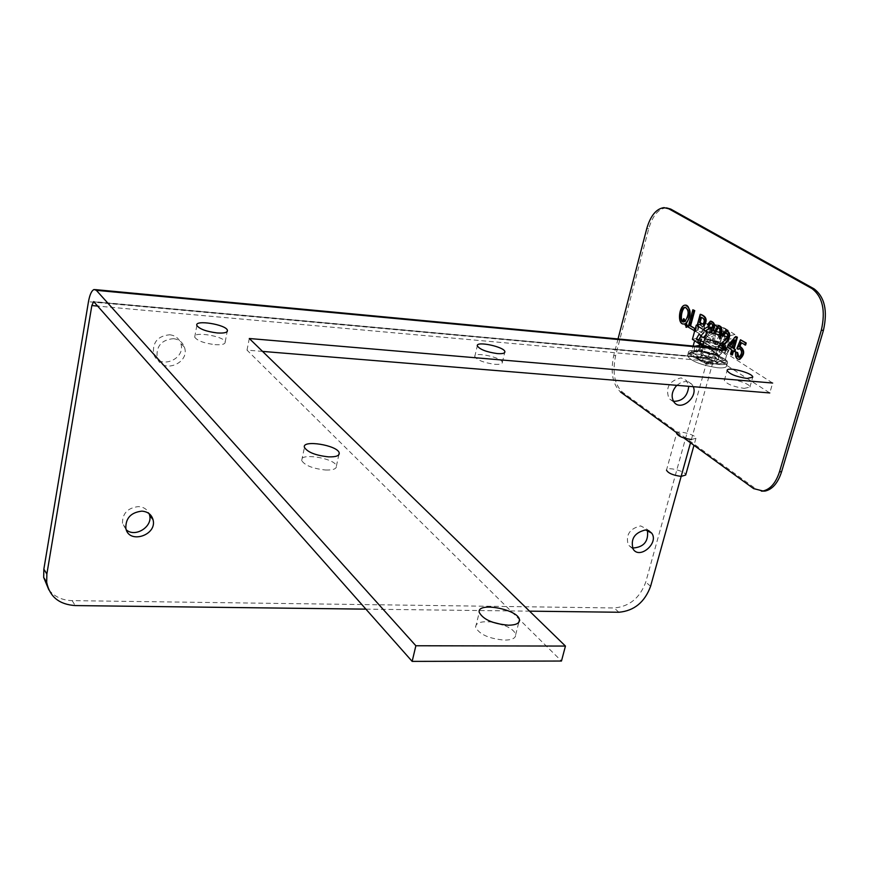 <?xml version="1.0" encoding="UTF-8"?>
<svg xmlns="http://www.w3.org/2000/svg" width="869" height="869" viewBox="0 0 869 869"><rect width="100%" height="100%" fill="white"/><g stroke="black" fill="none" stroke-linecap="round" stroke-linejoin="round"><path stroke-width="0.65" stroke-dasharray="4.34 3.26" d="M712.33 364.285C704.086 362.981 699.056 361.004 697.264 358.343C696.84 355.008 717.359 360.244 716.838 363.329L712.33 364.285C704.086 362.981 699.056 361.004 697.264 358.343C696.84 355.008 717.359 360.244 716.838 363.329L712.33 364.285M691.409 439.518L695.939 438.291C696.58 434.793 676.332 429.634 676.614 433.37L666.501 470.14C666.273 466.208 686.391 471.335 685.684 475.039M717.664 367.772C723.388 368.217 726.375 367.576 726.625 365.871C727.668 359.668 686.64 349.219 687.477 355.899C691.083 361.222 701.153 365.176 717.664 367.772C723.388 368.217 726.375 367.576 726.625 365.871C727.668 359.668 686.64 349.219 687.477 355.899C691.083 361.222 701.153 365.176 717.664 367.772M718.587 364.448C702.076 361.841 691.996 357.887 688.378 352.586C687.542 345.938 728.591 356.409 727.549 362.569C727.299 364.263 724.311 364.893 718.587 364.448C702.076 361.841 691.996 357.887 688.378 352.586C687.542 345.938 728.591 356.409 727.549 362.569C727.299 364.263 724.311 364.893 718.587 364.448M691.55 351.912L690.518 352.944L698.676 351.076L699.371 350.131L691.55 351.912L693.158 346.047L691.55 351.912L689.323 352.999L698.676 351.076L699.371 350.131L691.55 351.912L700.566 357.832L699.306 359.56L689.323 352.999L699.306 359.56L700.566 357.832L703.369 347.698L700.946 343.863L697.753 341.81L694.309 341.832L697.372 339.366L700.968 338.638L701.88 339.16L701.359 341.061L697.438 342.451C699.121 345.504 705.237 348.132 715.774 350.337L716.306 348.415L717.218 349.066L716.165 352.847L719.271 355.649L721.466 353.346L722.519 349.566L721.618 348.914L721.074 350.837L724.909 349.457C723.225 346.405 717.131 343.776 706.627 341.571L707.149 339.67L706.236 339.149L705.204 342.886L701.087 343.918L699.936 342.386L700.968 338.638L701.88 339.16L701.359 341.061L697.438 342.451C699.121 345.504 705.237 348.132 715.774 350.337L701.359 341.061L715.774 350.337L716.306 348.415C705.769 346.21 699.654 343.581 697.959 340.539L701.88 339.16L697.959 340.539C699.654 343.581 705.769 346.21 716.306 348.415L709.397 347.111L703.369 347.698L700.946 343.863L697.753 341.81L694.309 341.832L697.372 339.366L700.968 338.638L699.936 342.386L716.165 352.847L719.271 355.649L701.087 343.918L699.371 350.131L701.087 343.918L699.936 342.386L716.165 352.847L717.218 349.066L709.397 347.111L703.369 347.698L700.566 357.832L717.522 361.938L718.076 364.111L699.306 359.56L718.076 364.111L717.522 361.938L719.271 355.649L721.466 353.346L722.519 349.566L721.618 348.914L721.074 350.837L724.909 349.457C723.225 346.405 717.131 343.776 706.627 341.571L721.074 350.837L706.627 341.571L707.149 339.67C717.664 341.875 723.758 344.504 725.441 347.546L721.618 348.914L725.441 347.546C723.758 344.504 717.664 341.875 707.149 339.67L716.382 341.68L718.869 344.189L720.825 343.374L725.582 346.21L728.026 350.022L726.082 348.686L722.519 349.566L726.082 348.686L725.582 346.21L728.026 350.022L726.082 348.686L725.582 346.21L713.97 340.974L716.382 341.68L718.869 344.189L720.825 343.374L706.236 339.149L705.204 342.886L721.466 353.346L705.204 342.886L701.087 343.918L719.271 355.649L717.522 361.938L725.213 360.07L726.593 362.025L718.076 364.111L726.593 362.025L725.213 360.07L728.026 350.022L725.213 360.07L716.089 354.183L716.241 355.475L725.669 361.537L716.11 355.356L718.869 344.189L716.089 354.183L699.371 350.131L716.089 354.183L725.213 360.07L717.522 361.938L700.566 357.832L691.55 351.912M716.958 326.125L721.259 326.559L718.902 332.523L722.421 334.402L726.397 329.308L729.037 332.588L724.225 336.629L725.572 340.735L730.992 338.595L730.981 343.44L725.572 344.048L724.235 348.817L729.026 350.392L726.397 354.965L722.432 351.945L718.945 355.573L721.303 360.255L717.044 362.84L716.034 357.333L711.7 358.452L710.723 364.48L706.432 364.1L708.767 358.18L705.237 356.344L701.261 361.428L698.578 358.191L703.401 354.139L702.033 350.033L696.558 352.206L696.514 347.339L701.218 346.807M711.526 332.914L715.958 332.23L716.871 326.625M708.659 335.097L706.258 330.318L704.129 328.971L706.54 333.75L708.659 335.097L705.139 338.758L703.021 337.4L706.54 333.75M701.098 335.673L705.139 338.758M701.218 340.55L699.903 345.351L702.011 346.709L703.336 341.908L696.341 338.943M722.335 346.188L722.617 341.354L720.727 337.498C713.818 329.416 699.317 345.699 706.801 353.14C713.101 357.072 718.283 354.758 722.335 346.188M724.235 348.817L722.106 347.459L726.897 349.034L724.268 353.596L720.314 350.576L716.827 354.194L719.184 358.886L721.303 360.255M726.897 349.034L729.026 350.392M726.397 354.965L724.268 353.596M725.572 344.048L723.432 342.69L722.106 347.459M730.981 343.44L728.841 342.082L723.432 342.69M728.841 342.082L728.841 337.248L730.992 338.595M725.572 340.735L723.432 339.388L728.841 337.248M724.225 336.629L722.096 335.282L723.432 339.388M729.037 332.588L726.897 331.252L722.096 335.282M726.897 331.252L724.257 327.971L726.397 329.308M722.421 334.402L720.282 333.055L724.257 327.971M718.902 332.523L720.282 333.055M721.259 326.559L719.119 325.223L716.762 331.187M719.119 325.223L714.818 324.789M715.958 332.23L713.829 330.893L714.579 326.288M711.602 333.327L709.473 331.98L713.308 331.024M708.441 326.386L709.473 331.98M698.98 334.315L703.021 337.4M696.514 347.339L694.755 346.199M694.396 346.155L694.45 350.826L696.558 352.206M702.033 350.033L699.925 348.665L694.45 350.826M703.401 354.139L701.294 352.76L699.925 348.665M698.578 358.191L696.482 356.811L701.294 352.76M696.482 356.811L701.261 361.428M705.237 356.344L703.13 354.976L699.165 360.038M708.767 358.18L703.13 354.976M706.432 364.1L704.324 362.71L706.66 356.801M704.324 362.71L708.615 363.09L710.723 364.48M711.7 358.452L709.593 357.072L708.615 363.09M716.034 357.333L713.916 355.964L709.593 357.072M717.044 362.84L714.926 361.461L713.916 355.964M714.926 361.461L719.184 358.886M718.945 355.573L716.827 354.194M722.432 351.945L720.314 350.576M720.205 344.83L720.477 340.007L718.598 336.151C711.689 328.069 697.21 344.33 704.694 351.76C710.983 355.703 716.154 353.39 720.205 344.83M730.981 348.697L734.957 334.543L726.191 336.477L722.215 350.75L730.981 348.697L720.499 342.038L701.359 337.389L692.397 339.334M715.871 346.688C709.397 345.645 705.443 344.102 704.009 342.071C703.662 339.529 719.782 343.635 719.391 345.992L715.871 346.688M701.359 337.389L705.226 323.311L703.999 323.561M720.499 342.038L724.409 327.971L705.226 323.311M734.957 334.543L724.409 327.971M711.016 330.155L707.92 327.885L709.669 327.157M712.439 327.352C718.587 328.536 722.215 330.024 723.345 331.817L719.814 332.469M666.469 207.876L665.915 207.887C658.213 208.984 652.478 215.957 648.698 228.797L615.61 355.725C612.221 372.356 614.492 384.511 622.443 392.158L755.661 488.715L761.45 491.137M622.443 392.158L620.531 392.017C612.591 384.348 610.32 372.204 613.71 355.551L615.61 355.725M618.033 338.953L613.71 355.551M676.766 432.827L683.86 437.976M686.64 327.32L685.206 323.931L684.609 324.05M683.74 323.996C677.451 323.29 680.079 305.551 685.598 305.225L685.75 305.225M694.679 330.85L688.802 327.092L693.495 309.842M696.091 331.752L701.207 334.728C704.107 333.196 704.835 330.263 703.369 325.897L704.031 325.962C705.487 330.329 704.77 333.262 701.859 334.793L696.091 331.752L700.838 314.415M709.169 325.756L708.029 324.756L711.103 321.226M713.025 330.926L706.595 336.021L711.331 339.04L710.766 341.126L704.39 337.053C705.867 332.382 717.631 328.417 711.179 323.149L711.092 323.159M721.335 335.293C720.032 341.104 718.391 344.222 716.414 344.645L715.144 344.287C711.092 343.744 714.861 326.548 718.88 326.027L718.218 325.962M724.333 335.271L723.171 334.261L726.299 330.709M725.963 350.837L719.445 346.666C720.955 341.984 733.012 337.976 726.365 332.653L726.299 332.664M734.935 351.597L733.512 351.054M732.415 354.954L731.187 354.172L732.371 349.968L728.059 347.231L728.624 345.232L736.38 336.575M745.591 345.091L741.409 342.831M738.976 359.353C736.564 358.462 735.674 355.997 736.315 351.967M738.943 357.365L739.53 357.431C742.941 353.846 743.093 350.88 739.997 348.545L739.932 348.556M738.683 349.36L737.575 348.371L741.148 339.833M685.206 323.931L684.555 323.865M688.802 327.092L688.139 327.026M695.439 331.686L697.286 324.93M706.595 336.021L711.331 339.04M712.461 330.731L705.932 335.955M708.029 324.756L707.377 324.691M704.39 337.053L710.983 329.938M710.766 341.126L703.727 336.987M710.668 338.975L710.103 341.061M720.694 335.141C719.391 340.996 717.74 344.146 715.752 344.58L714.47 344.222C712.156 342.592 712.124 338.302 714.361 331.35M723.171 334.261L722.508 334.196M719.445 346.666L718.772 346.601M728.624 345.232L727.95 345.167M728.059 347.231L727.396 347.166M732.371 349.968L731.698 349.903M731.187 354.172L730.525 354.107M733.588 350.739L732.925 350.685M740.855 342.484L741.529 342.549M737.575 348.371L736.912 348.306M739.649 346.992L738.976 346.927M701.457 317.565L701.533 317.272C705.063 318.456 705.769 320.824 703.651 324.365L701.946 323.985M699.024 324.582C702.88 326.147 703.586 328.775 701.153 332.458L697.253 330.426L698.85 324.615M719.38 334.815L715.73 342.625L714.557 342.201L715.708 331.719M683.903 321.888L684.555 321.954L683.631 320.183L684.381 318.695M683.631 320.183L682.969 320.107M684.555 321.954L683.827 321.899M685.684 307.344C689.79 309.983 689.79 314.697 685.684 321.487L685.033 321.421M701.533 317.272L700.87 317.207M703.651 324.365L702.348 323.898M697.253 330.426L697.916 330.492L699.534 324.55L698.882 324.485M699.534 324.55C703.477 326.103 704.238 328.764 701.815 332.523L697.916 330.492M732.263 347.904L732.936 347.969L732.35 347.6M734.501 339.92L735.174 339.985L732.936 347.969M734.468 339.898L735.174 339.985M734.196 341.039L735.141 339.964M715.002 341.984C713.449 341.3 716.979 326.766 718.935 327.928C722.519 327.189 719.554 341.072 716.393 342.69L715.22 342.267M48.86 589.866C54.508 596.742 62.264 600.327 72.127 600.631L614.144 607.963C629.373 606.605 639.921 597.981 645.754 582.1L707.79 358.126C709.615 352.206 712.406 348.903 716.175 348.219L719.586 349.066L772.65 383.044L769.782 392.951L715.795 358.376L713.091 361.58L690.497 442.799M632.534 548.046L628.298 545.048C625.484 534.978 629.601 528.591 640.67 525.908L646.753 529.08L647.405 530.188M126.287 529.851L122.496 523.67C122.236 513.557 127.558 507.865 138.486 506.584C143.657 506.964 147.198 509.321 149.12 513.644M169.748 334.771C175.234 335.456 178.895 338.28 180.73 343.255C186.726 359.603 157.821 370.542 153.541 353.433C152.553 342.114 157.962 335.89 169.748 334.771M673.508 401.359L669.032 398.675C665.143 387.693 669.173 380.763 681.122 377.874L686.564 380.6L688.737 386.314M365.979 609.147L529.558 611.157M173.409 338.671C178.916 339.355 182.588 342.19 184.424 347.176C190.43 363.579 161.406 374.582 157.126 357.42C156.148 346.058 161.58 339.812 173.409 338.671M676.788 385.336L681.383 382.251L686.314 381.415L691.778 384.141L693.277 386.683M262.547 351.402L247.013 350.131L561.472 661.037M215.012 344.645C222.019 345.069 225.419 344.157 225.19 341.919C224.104 336.021 192.092 330.97 194.689 337.139C197.306 340.757 204.085 343.255 215.012 344.645M492.31 622.128C481.339 620.933 475.756 622.639 475.571 627.244C479.471 634.479 489.193 638.769 504.748 640.127C512.156 639.964 515.806 638.15 515.675 634.674C514.785 631.046 510.461 627.733 502.684 624.735M325.636 470.02C333.088 470.205 336.672 468.88 336.401 466.034C335.228 458.18 298.762 452.369 301.684 460.548C304.889 465.48 312.873 468.641 325.636 470.02M494.754 364.296C499.762 364.632 502.282 364.013 502.315 362.427C502.336 357.474 473.453 351.293 474.778 356.54C477.222 360.168 483.881 362.753 494.754 364.296M744.19 388.389L749.904 387.096C750.664 382.947 723.855 375.984 724.333 380.448C726.712 384.055 733.327 386.705 744.19 388.389M247.013 350.131L249.294 338.508M698.003 351.011L716.49 355.497L698.003 351.011M700.132 338.769L701.24 338.747L700.132 338.769M697.372 339.366L697.753 341.81L697.372 339.366M700.946 343.863L709.397 347.111L700.946 343.863M715.383 348.556L716.968 348.838L715.383 348.556M648.698 228.797L646.775 228.558M753.629 488.617L755.661 488.715M715.144 344.287L714.47 344.222M707.79 358.126L88.464 301.706M650.599 586.271L645.754 582.1M618.88 612.254L614.144 607.963M72.127 600.631L75.223 605.574M712.569 348.404L719.586 349.066M94.395 301.891L716.925 358.658M713.091 361.58L98.143 306.127M695.939 438.291L693.973 445.319M726.625 365.871L727.549 362.569L726.625 365.871M687.477 355.899L688.378 352.586L687.477 355.899M690.518 352.944L698.676 351.076L690.518 352.944M698.35 351.141L716.241 355.475L698.35 351.141M720.825 343.374L716.382 341.68L720.825 343.374M697.438 342.451L697.959 340.539L697.438 342.451M724.909 349.457L725.441 347.546L724.909 349.457M727.103 329.992L724.963 328.656M700.121 360.298L698.013 358.919M704.694 351.76L706.801 353.14M718.598 336.151L720.727 337.498M719.391 345.992L723.345 331.817M704.009 342.071L707.92 327.885M663.981 207.615L665.915 207.887M684.946 305.16L685.598 305.225M701.207 334.728L701.859 334.793M710.386 321.161L711.048 321.226M715.752 344.58L716.414 344.645M725.572 330.654L726.234 330.72M738.856 357.376L739.53 357.431M683.794 321.899L684.446 321.964M701.153 332.458L701.815 332.523M715.035 342.06L714.372 341.995M716.393 342.69L715.73 342.625M716.175 348.219L708.985 347.535M95.405 289.616L94.124 289.496M648.632 530.611L646.753 529.08M633.153 549.143L628.298 545.048M125.842 528.298L122.496 523.67M184.424 347.176L180.73 343.255M157.126 357.42L153.541 353.433M691.778 384.141L686.564 380.6M674.17 402.293L669.032 398.675M715.795 358.376L94.091 301.641M225.19 341.919L227.178 331.556M194.689 337.139L196.861 325.484M515.675 634.674L518.847 622.258M475.571 627.244L479.253 612.384M336.401 466.034L338.834 454.759M301.684 460.548L304.443 447.426M502.315 362.427L504.715 352.488M474.778 356.54L477.298 345.862M749.904 387.096L752.63 377.559M724.333 380.448L727.114 370.542"/><path stroke-width="1.3" d="M676.614 433.37C678.309 436.303 683.24 438.356 691.409 439.518M693.158 346.047L694.309 341.832L693.158 346.047M716.871 326.625L714.818 324.789L714.579 326.288M706.258 330.318L710.57 327.722L711.526 332.914M698.448 340.3L701.098 335.673L698.98 334.315L696.341 338.943L703.336 341.908M701.218 346.807L702.011 346.709M710.57 327.722L708.441 326.386L704.129 328.971M694.755 346.199L699.903 345.351M703.999 323.561L696.286 325.136L692.397 339.334L702.76 346.025L722.215 350.75M702.76 346.025L706.703 331.741L726.191 336.477M696.286 325.136L706.703 331.741M719.814 332.469L711.016 330.155M709.669 327.157L712.439 327.352M666.501 470.14C668.142 473.203 673.019 475.289 681.155 476.397L685.684 475.039L693.973 445.319M761.45 491.137L765.024 491.083C772.432 489.41 777.951 482.99 781.579 471.802L823.41 330.405C827.82 310.82 824.703 296.959 814.036 288.823L670.705 209.06L666.469 207.876M814.036 288.823L811.972 288.584L668.772 208.799L663.981 207.615C656.28 208.723 650.544 215.697 646.775 228.558L618.033 338.953M811.972 288.584C822.628 296.731 825.746 310.602 821.335 330.198L823.41 330.405M781.579 471.802L779.526 471.693L821.335 330.198M779.526 471.693C775.898 482.882 770.39 489.312 762.982 490.985L753.629 488.617L683.86 437.976M620.531 392.017L676.766 432.827M685.75 305.225C691.398 309.201 691.583 315.241 686.314 323.333L687.433 325.973L686.64 327.32L684.555 323.865L683.74 323.996M692.843 309.766L694.744 310.613L690.594 325.832L695.233 328.786L694.679 330.85L688.139 327.026L692.843 309.766L694.092 310.548L689.943 325.766L695.233 328.786M697.286 324.93L700.175 314.35L700.838 314.415C706.551 316.512 707.616 320.368 704.031 325.962M711.103 321.226C714.839 322.616 715.48 325.853 713.025 330.926M711.092 323.159L709.169 325.756L707.377 324.691L710.386 321.161C714.112 322.432 714.807 325.625 712.461 330.731M718.88 326.027L720.119 326.353C721.987 327.537 722.4 330.524 721.335 335.293M726.299 330.709C733.99 333.131 726.918 344.602 721.704 345.645L726.549 348.73L725.963 350.837L718.772 346.601C720.292 341.919 732.339 337.911 725.702 332.588L723.66 335.206L722.508 334.196L725.572 330.654C733.327 332.881 726.31 344.569 721.042 345.58L726.549 348.73M726.299 332.664L723.66 335.206M735.717 336.509L737.401 337.205L734.153 348.741L735.5 349.588L734.935 351.597L732.925 350.685L731.741 354.889L730.525 354.107L731.698 349.903L727.396 347.166L727.95 345.167L735.717 336.509L736.727 337.139L733.49 348.675L735.5 349.588M733.512 351.054L732.415 354.954L731.741 354.889M740.475 339.768L746.189 342.973L745.591 345.091L740.855 342.484L738.976 346.927L739.801 346.709C744.298 350.348 744.038 354.563 739.03 359.353C736.184 359.027 735.055 356.551 735.641 351.902L736.977 352.564L737.26 356.377L738.856 357.376C742.267 353.781 742.419 350.815 739.323 348.48L738.02 349.305L736.912 348.306L740.475 339.768L745.515 342.907L744.918 345.026M741.409 342.831L739.769 346.709M740.594 346.764C744.961 350.533 744.668 354.758 739.704 359.408L738.976 359.353M735.641 351.902L737.651 352.618L738.943 357.365M739.932 348.556L738.02 349.305M683.946 323.985C676.908 325.049 678.917 305.606 684.946 305.16C691.04 304.291 690.659 319.673 685.663 323.268L686.314 323.333M687.433 325.973L685.978 327.255M685.663 323.268L686.782 325.908M690.594 325.832L689.943 325.766M694.744 310.613L694.092 310.548M694.581 328.721L694.016 330.785M700.175 314.35C705.889 316.446 706.953 320.303 703.369 325.897M710.983 329.938C713.221 326.548 713.069 324.267 710.516 323.083L708.507 325.69M714.361 331.35L718.218 325.962L719.456 326.288C721.313 327.461 721.726 330.416 720.694 335.141M721.704 345.645L721.042 345.58M725.887 348.675L725.3 350.772M734.153 348.741L733.49 348.675M737.401 337.205L736.727 337.139M734.837 349.534L734.272 351.532M746.189 342.973L745.515 342.907M737.651 352.618L736.977 352.564M683.903 321.888L682.969 320.107L683.718 318.63L685.033 321.421C689.15 314.6 689.139 309.885 685.011 307.278C681.014 307.007 678.515 322.801 683.794 321.899L683.903 321.888M701.946 323.985L699.447 322.421L700.87 317.207C704.401 318.391 705.107 320.748 702.999 324.3M715.708 331.719L718.261 327.863C720.064 328.276 720.434 330.6 719.38 334.815M734.501 339.92L732.263 347.904L729.145 345.927L734.501 339.92M683.718 318.63L685.543 320.965M683.827 321.899C679.113 321.4 682.067 306.974 685.663 307.354L685.684 307.344M699.447 322.421L700.099 322.486L701.457 317.565M702.348 323.898L700.099 322.486M732.35 347.6L729.145 345.927M729.808 345.992L734.196 341.039M772.65 383.044L249.294 338.508L565.447 646.069L415.871 645.754L96.34 290.333L94.124 289.496C91.658 290.496 89.768 294.569 88.464 301.706L43.852 569.152L43.678 577.418L48.86 589.866M647.405 530.188C648.785 541.409 643.82 547.361 632.534 548.046M149.12 513.644L149.587 515.121C153.009 526.603 135.238 537.878 126.287 529.851M688.737 386.314C687.575 396.275 682.491 401.282 673.508 401.359M690.497 442.799L650.599 586.271C644.733 602.195 634.153 610.864 618.88 612.254L529.558 611.157M43.678 577.418L46.687 582.328C49.663 596.742 59.179 604.498 75.223 605.574L365.979 609.147M46.687 582.328L46.861 574.029L43.852 569.152M415.871 645.754L412.156 661.385L93.667 301.608L91.842 305.551L46.861 574.029M645.569 529.927L651.674 533.11C659.245 542.875 639.714 559.821 633.153 549.143C630.34 539.041 634.479 532.643 645.569 529.927M141.897 511.135C147.773 511.635 151.488 514.481 153.031 519.684C157.474 535.315 128.655 544.559 125.842 528.298C125.581 518.152 130.937 512.428 141.897 511.135M693.277 386.683C698.068 397.426 680.938 411.45 674.17 402.293C670.781 396.948 671.65 391.3 676.788 385.336M769.782 392.951L262.547 351.402M565.447 646.069L561.472 661.037L412.156 661.385M502.684 624.735L492.31 622.128M217.228 332.957C224.256 333.403 227.645 332.534 227.417 330.329C226.298 324.517 194.243 319.401 196.861 325.484C199.501 329.047 206.29 331.545 217.228 332.957M508.539 625.213C515.958 625.083 519.597 623.312 519.456 619.89C518.804 609.332 476.505 601.402 479.253 612.384C483.186 619.532 492.951 623.812 508.539 625.213M328.46 456.855C335.923 457.083 339.507 455.791 339.225 452.988C338.008 445.243 301.478 439.356 304.443 447.426C307.669 452.293 315.675 455.443 328.46 456.855M497.318 353.585C502.336 353.944 504.856 353.346 504.889 351.782C504.878 346.916 475.951 340.691 477.298 345.862C479.753 349.447 486.434 352.021 497.318 353.585M747.025 378.449L752.739 377.189C753.466 373.116 726.614 366.142 727.114 370.542C729.515 374.104 736.152 376.733 747.025 378.449M668.772 208.799L670.705 209.06M719.456 326.288L720.119 326.353M96.34 290.333L712.569 348.404M98.143 306.127L91.842 305.551M762.982 490.985L765.024 491.083M710.516 323.083L711.179 323.149M739.03 359.353L739.704 359.408M685.011 307.278L685.663 307.354M718.935 327.928L718.261 327.863M708.985 347.535L95.405 289.616M651.674 533.11L648.632 530.611M153.031 519.684L149.587 515.121M227.178 331.556L227.417 330.329M518.847 622.258L519.456 619.89M338.834 454.759L339.225 452.988M504.715 352.488L504.889 351.782"/></g></svg>
